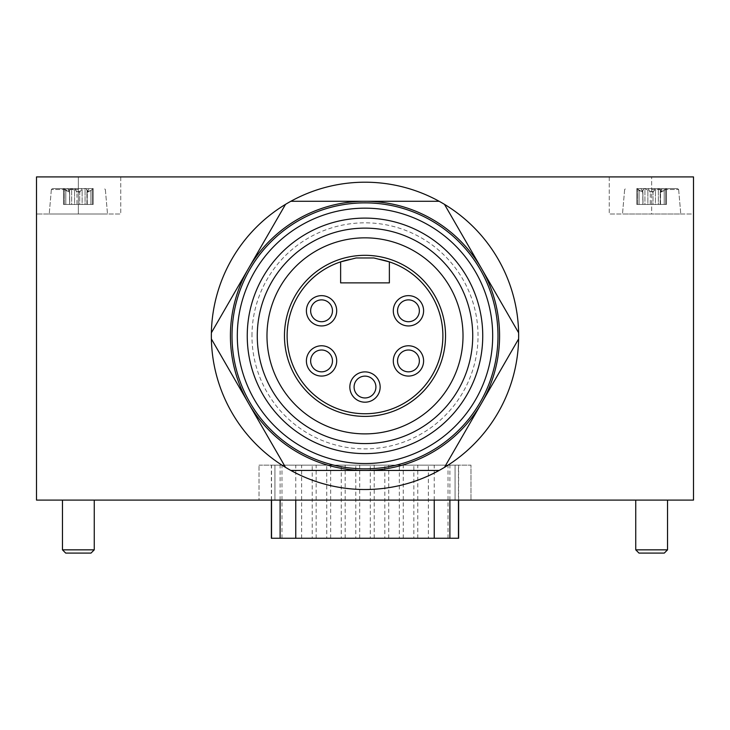 <?xml version="1.0" encoding="UTF-8"?>
<svg xmlns="http://www.w3.org/2000/svg" width="730" height="730" viewBox="0 0 730 730"><rect width="100%" height="100%" fill="white"/><g stroke="black" fill="none" stroke-linecap="round" stroke-linejoin="round"><path stroke-width="0.55" stroke-dasharray="3.65 2.74" d="M211.344 335.855A153.656 153.656 0 0 1 441.823 202.794A153.656 153.656 0 0 1 441.823 468.925A153.656 153.656 0 0 1 211.344 335.855M93.194 188.568L90.912 190.521L93.194 188.568L89.133 188.568L87.08 192.437L90.912 190.521L86.916 191.725L87.135 190.521L85.775 188.568L93.194 188.568L90.912 190.521L93.194 188.568L89.133 188.568L87.08 192.437L90.912 190.521L86.916 191.725L87.244 189.809L87.135 190.521L85.775 188.568L93.194 188.568L93.194 204.455L87.08 204.455L87.08 192.437L87.08 204.455L92.409 204.455L92.409 188.568L85.072 188.568L92.409 188.568L92.409 204.455L87.08 204.455L93.194 204.455L90.912 204.455L93.194 204.455L93.194 188.568M74.916 188.568L76.969 192.437L85.775 188.568L74.916 188.568L76.969 192.437L85.775 188.568L63.519 188.568L65.8 190.521L63.519 188.568L65.8 190.521L69.806 191.725L69.578 190.521L70.938 188.568L63.519 188.568L67.58 188.568L69.633 192.437L63.519 188.568L70.938 188.568L69.578 190.521L69.469 189.809L69.806 191.725L65.8 190.521L69.633 192.437L67.58 188.568L64.304 188.568L64.304 204.455L69.633 204.455L69.633 192.437L69.633 204.455L63.519 204.455L69.633 204.455L64.304 204.455L64.304 188.568L71.649 188.568L71.649 204.455L64.304 204.455L71.649 204.455L71.649 188.568L74.916 188.568M666.481 188.568L664.2 190.521L666.481 188.568L662.42 188.568L660.367 192.437L664.2 190.521L660.194 191.725L660.422 190.521L659.062 188.568L666.481 188.568L664.2 190.521L666.481 188.568L662.42 188.568L660.367 192.437L664.2 190.521L660.194 191.725L660.531 189.809L660.422 190.521L659.062 188.568L666.481 188.568L666.481 204.455L660.367 204.455L660.367 192.437L660.367 204.455L665.696 204.455L665.696 188.568L658.351 188.568L665.696 188.568L665.696 204.455L660.367 204.455L666.481 204.455L664.2 204.455L666.481 204.455L666.481 188.568M648.203 188.568L650.257 192.437L659.062 188.568L648.203 188.568L650.257 192.437L659.062 188.568L636.806 188.568L639.088 190.521L636.806 188.568L639.088 190.521L643.084 191.725L642.865 190.521L644.225 188.568L636.806 188.568L640.867 188.568L642.92 192.437L636.806 188.568L644.225 188.568L642.865 190.521L642.756 189.809L643.084 191.725L639.088 190.521L642.92 192.437L640.867 188.568L637.591 188.568L637.591 204.455L642.92 204.455L642.92 192.437L642.92 204.455L636.806 204.455L642.92 204.455L637.591 204.455L637.591 188.568L644.928 188.568L644.928 204.455L637.591 204.455L644.928 204.455L644.928 188.568L648.203 188.568M36.5 176.906L36.5 214L36.5 176.906L78.356 176.906L36.5 176.906L36.5 500.105L693.5 500.105L693.5 176.906L36.5 176.906M78.356 176.906L120.742 176.906L78.356 176.906L78.356 214L120.742 214L36.5 214L107.502 214L49.22 214L107.502 214L49.22 214L78.356 214L78.356 176.906M651.644 176.906L609.258 176.906L651.644 176.906L651.644 214L609.258 214L693.5 214L693.5 176.906L693.5 214L622.498 214L680.78 214L622.498 214L651.644 214L651.644 176.906M230.424 335.855A134.575 134.575 0 0 1 432.288 219.31A134.575 134.575 0 0 1 432.288 452.408A134.575 134.575 0 0 1 230.424 335.855M259.031 500.105L470.969 500.105L259.031 500.105L259.031 465.138L259.031 500.105M78.356 500.105L94.252 500.105L78.356 500.105M651.644 500.105L667.539 500.105L651.644 500.105M609.258 176.906L609.258 214L609.258 176.906M120.742 176.906L120.742 214L120.742 176.906M651.644 188.568L677.586 188.568L651.644 188.568M655.084 188.568L658.351 188.568L658.351 204.455L665.696 204.455L658.351 204.455L658.351 188.568L644.225 188.568L653.031 192.437L655.084 188.568L644.225 188.568L653.031 192.437L653.031 204.455L658.351 204.455L647.866 204.455L647.866 190.521L647.866 204.455L642.738 204.455L653.031 204.455L653.031 192.437L655.084 188.568M635.748 500.105L635.748 549.845L667.539 549.845L635.748 549.845L667.539 549.845L667.539 500.105M635.748 549.845L638.996 553.094L664.291 553.094M660.422 204.455L664.2 204.455L664.2 190.521L664.2 204.455L664.2 190.521L664.2 204.455L660.203 204.455L660.203 191.725L660.54 204.455L655.421 204.455L655.421 190.521L655.421 204.455L650.257 204.455L650.257 192.437L650.257 204.455L644.928 204.455L660.54 204.455L660.54 189.809L660.422 204.455M642.865 204.455L636.806 204.455L639.088 204.455L639.088 190.521L639.088 204.455L639.088 190.521L639.088 204.455L643.084 204.455L642.738 189.809L642.865 204.455M78.356 188.568L52.414 188.568L78.356 188.568M81.796 188.568L85.072 188.568L85.072 204.455L92.409 204.455L85.072 204.455L85.072 188.568L70.938 188.568L79.743 192.437L81.796 188.568L70.938 188.568L79.743 192.437L79.743 204.455L85.072 204.455L74.579 204.455L74.579 190.521L74.579 204.455L69.46 204.455L79.743 204.455L79.743 192.437L81.796 188.568M62.461 500.105L62.461 549.845L94.252 549.845L62.461 549.845L94.252 549.845L94.252 500.105M65.709 553.094L91.004 553.094L65.709 553.094L91.004 553.094L94.252 549.845M87.135 204.455L90.912 204.455L90.912 190.521L90.912 204.455L90.912 190.521L90.912 204.455L86.916 204.455L86.916 191.725L87.262 204.455L82.134 204.455L82.134 190.521L82.134 204.455L76.969 204.455L76.969 192.437L76.969 204.455L71.649 204.455L87.262 204.455L87.262 189.809L87.135 204.455M69.578 204.455L63.519 204.455L65.8 204.455L65.8 190.521L65.8 204.455L65.8 190.521L65.8 204.455L69.797 204.455L69.46 189.809L69.578 204.455M340.627 282.875L389.373 282.875L389.373 261.887M306.399 310.798A15.157 15.157 0 0 1 329.13 297.676A15.157 15.157 0 0 1 329.13 323.919A15.157 15.157 0 0 1 306.399 310.798M306.399 360.921A15.157 15.157 0 0 1 329.13 347.799A15.157 15.157 0 0 1 329.13 374.043A15.157 15.157 0 0 1 306.399 360.921M393.297 310.798A15.157 15.157 0 0 1 416.027 297.676A15.157 15.157 0 0 1 416.027 323.919A15.157 15.157 0 0 1 393.297 310.798M393.297 360.921A15.157 15.157 0 0 1 416.027 347.799A15.157 15.157 0 0 1 416.027 374.043A15.157 15.157 0 0 1 393.297 360.921M349.843 387.037A15.157 15.157 0 0 1 372.574 373.915A15.157 15.157 0 0 1 372.574 400.168A15.157 15.157 0 0 1 349.843 387.037M373.879 257.973L356.121 257.973M266.979 335.855A98.021 98.021 0 0 1 414.01 250.974A98.021 98.021 0 0 1 414.01 420.745A98.021 98.021 0 0 1 266.979 335.855M247.242 335.855A117.758 117.758 0 0 1 423.874 233.883A117.758 117.758 0 0 1 423.874 437.836A117.758 117.758 0 0 1 247.242 335.855M257.27 335.855A107.73 107.73 0 0 1 418.865 242.561A107.73 107.73 0 0 1 418.865 429.158A107.73 107.73 0 0 1 257.27 335.855A107.73 107.73 0 0 1 418.865 242.561A107.73 107.73 0 0 1 418.865 429.158A107.73 107.73 0 0 1 257.27 335.855A107.73 107.73 0 0 1 418.865 242.561A107.73 107.73 0 0 1 418.865 429.158A107.73 107.73 0 0 1 257.27 335.855M232.012 335.855A132.988 132.988 0 0 1 431.494 220.688A132.988 132.988 0 0 1 431.494 451.03A132.988 132.988 0 0 1 232.012 335.855M444.479 467.364L518.619 338.939M290.85 470.439L439.15 470.439M211.381 338.939L285.521 467.364M285.521 204.354L211.381 332.78M439.15 201.279L290.85 201.279M518.619 332.78L444.479 204.354M259.031 465.138L470.969 465.138L470.969 500.105L470.969 465.138L259.031 465.138M458.458 465.138L271.377 465.138L458.458 465.138L458.458 500.105M458.623 538.256L271.377 538.256M428.373 538.256L417.77 538.256L428.373 538.256L428.373 465.138L417.77 465.138L428.373 465.138M413.855 538.256L403.252 538.256L413.855 538.256L413.855 465.138L403.252 465.138L413.855 465.138M399.337 538.256L388.734 538.256L399.337 538.256L399.337 465.138L388.734 465.138L399.337 465.138M384.82 538.256L374.216 538.256L384.82 538.256L384.82 465.138L374.216 465.138L384.82 465.138M370.302 538.256L359.698 538.256L370.302 538.256L370.302 465.138L359.698 465.138L370.302 465.138M355.784 538.256L345.18 538.256L355.784 538.256L355.784 465.138L345.18 465.138L355.784 465.138M341.266 538.256L330.663 538.256L341.266 538.256L341.266 465.138L330.663 465.138L341.266 465.138M326.748 538.256L316.145 538.256L326.748 538.256L326.748 465.138L316.145 465.138L326.748 465.138M312.23 538.256L301.627 538.256L312.23 538.256L312.23 465.138L301.627 465.138L312.23 465.138M651.644 189.535L678.644 189.535L651.644 189.535M78.356 189.535L51.355 189.535L78.356 189.535M251.969 335.855A113.031 113.031 0 0 1 421.511 237.971A113.031 113.031 0 0 1 421.511 433.748A113.031 113.031 0 0 1 251.969 335.855M274.927 465.138L274.927 500.105L274.927 465.138M455.073 465.138L455.073 500.105L455.073 465.138M448.028 538.256L448.028 465.138M281.972 538.256L281.972 465.138M271.542 500.105L271.542 465.138M280.11 500.105L280.11 465.138M295.76 500.105L295.76 465.138M434.24 500.105L434.24 465.138M449.89 500.105L449.89 465.138M624.643 189.535L622.498 214L624.643 189.535L625.701 188.568L624.643 189.535M678.644 189.535L680.78 214L678.644 189.535L677.586 188.568L678.644 189.535M636.806 204.455L636.806 188.568L636.806 204.455M51.355 189.535L49.22 214L51.355 189.535L52.414 188.568L51.355 189.535M105.357 189.535L107.502 214L105.357 189.535L104.299 188.568L105.357 189.535M63.519 204.455L63.519 188.568L63.519 204.455M271.377 500.105L271.377 465.138M417.77 538.256L417.77 465.138M403.252 538.256L403.252 465.138M388.734 538.256L388.734 465.138M374.216 538.256L374.216 465.138M359.698 538.256L359.698 465.138M345.18 538.256L345.18 465.138M330.663 538.256L330.663 465.138M316.145 538.256L316.145 465.138M301.627 538.256L301.627 465.138M458.623 500.105L458.623 465.138"/><path stroke-width="1.09" d="M439.15 470.439L290.85 470.439A153.656 153.656 0 0 1 285.521 467.364L211.381 338.939A153.656 153.656 0 0 1 211.344 335.855A153.656 153.656 0 0 1 211.381 332.78L285.521 204.354A153.656 153.656 0 0 1 290.85 201.279L439.15 201.279A153.656 153.656 0 0 1 444.479 204.354L518.619 332.78A153.656 153.656 0 0 1 518.619 338.939L444.479 467.364A153.656 153.656 0 0 1 290.85 470.439M481.545 403.152A134.575 134.575 0 0 1 248.455 403.152A134.575 134.575 0 0 1 365 201.279A134.575 134.575 0 0 1 481.545 403.152M285.521 204.354A153.656 153.656 0 0 0 211.381 332.78M439.15 201.279A153.656 153.656 0 0 0 290.85 201.279M518.619 332.78A153.656 153.656 0 0 0 444.479 204.354M444.479 467.364A153.656 153.656 0 0 0 518.619 338.939M211.381 338.939A153.656 153.656 0 0 0 285.521 467.364M36.5 176.906L36.5 500.105L693.5 500.105L693.5 176.906L36.5 176.906M635.748 549.845L638.996 553.094L664.291 553.094L667.539 549.845L635.748 549.845L635.748 500.105M94.252 500.105L94.252 549.845L62.461 549.845L65.709 553.094L62.461 549.845L62.461 500.105M94.252 549.845L91.004 553.094L65.709 553.094M340.627 282.875L340.627 261.887L351.34 259.177A77.882 77.882 0 0 0 287.118 335.855A77.882 77.882 0 0 1 351.34 259.177L356.121 257.973L373.879 257.973L389.373 261.887A77.882 77.882 0 0 1 427.944 381.726A77.882 77.882 0 0 1 302.056 381.726A77.882 77.882 0 0 1 340.627 261.887L340.627 282.875L389.373 282.875L389.373 261.887M378.66 259.177A77.882 77.882 0 0 1 442.353 344.998A77.882 77.882 0 0 1 360.428 413.609A77.882 77.882 0 0 1 287.118 335.855A77.882 77.882 0 0 0 360.428 413.609A77.882 77.882 0 0 0 442.353 344.998A77.882 77.882 0 0 0 378.66 259.177M266.979 335.855A98.021 98.021 0 0 1 414.01 250.974A98.021 98.021 0 0 1 414.01 420.745A98.021 98.021 0 0 1 266.979 335.855M257.27 335.855A107.73 107.73 0 0 1 418.865 242.561A107.73 107.73 0 0 1 418.865 429.158A107.73 107.73 0 0 1 257.27 335.855M247.242 335.855A117.758 117.758 0 0 1 423.874 233.883A117.758 117.758 0 0 1 423.874 437.836A117.758 117.758 0 0 1 247.242 335.855M237.305 335.855A127.695 127.695 0 0 1 428.848 225.278A127.695 127.695 0 0 1 428.848 446.441A127.695 127.695 0 0 1 237.305 335.855M232.012 335.855A132.988 132.988 0 0 1 431.494 220.688A132.988 132.988 0 0 1 431.494 451.03A132.988 132.988 0 0 1 232.012 335.855M354.087 387.037A10.914 10.914 0 0 1 370.457 377.593A10.914 10.914 0 0 1 370.457 396.49A10.914 10.914 0 0 1 354.087 387.037M349.843 387.037A15.157 15.157 0 0 1 372.574 373.915A15.157 15.157 0 0 1 372.574 400.168A15.157 15.157 0 0 1 349.843 387.037M397.531 360.921A10.914 10.914 0 0 1 413.901 351.468A10.914 10.914 0 0 1 413.901 370.375A10.914 10.914 0 0 1 397.531 360.921M393.297 360.921A15.157 15.157 0 0 1 416.027 347.799A15.157 15.157 0 0 1 416.027 374.043A15.157 15.157 0 0 1 393.297 360.921M397.531 310.798A10.914 10.914 0 0 1 413.901 301.344A10.914 10.914 0 0 1 413.901 320.251A10.914 10.914 0 0 1 397.531 310.798M393.297 310.798A15.157 15.157 0 0 1 416.027 297.676A15.157 15.157 0 0 1 416.027 323.919A15.157 15.157 0 0 1 393.297 310.798M310.642 360.921A10.914 10.914 0 0 1 327.013 351.468A10.914 10.914 0 0 1 327.013 370.375A10.914 10.914 0 0 1 310.642 360.921M306.399 360.921A15.157 15.157 0 0 1 329.13 347.799A15.157 15.157 0 0 1 329.13 374.043A15.157 15.157 0 0 1 306.399 360.921M310.642 310.798A10.914 10.914 0 0 1 327.013 301.344A10.914 10.914 0 0 1 327.013 320.251A10.914 10.914 0 0 1 310.642 310.798M306.399 310.798A15.157 15.157 0 0 1 329.13 297.676A15.157 15.157 0 0 1 329.13 323.919A15.157 15.157 0 0 1 306.399 310.798M271.377 500.105L271.377 538.256L458.623 538.256L458.623 500.105M284.463 335.855A80.537 80.537 0 0 1 405.269 266.112A80.537 80.537 0 0 1 405.269 405.606A80.537 80.537 0 0 1 284.463 335.855M271.542 538.256L271.542 500.105M280.11 538.256L280.11 500.105M295.76 538.256L295.76 500.105M434.24 538.256L434.24 500.105M449.89 538.256L449.89 500.105M458.458 538.256L458.458 500.105M667.539 500.105L667.539 549.845L664.291 553.094"/></g></svg>
